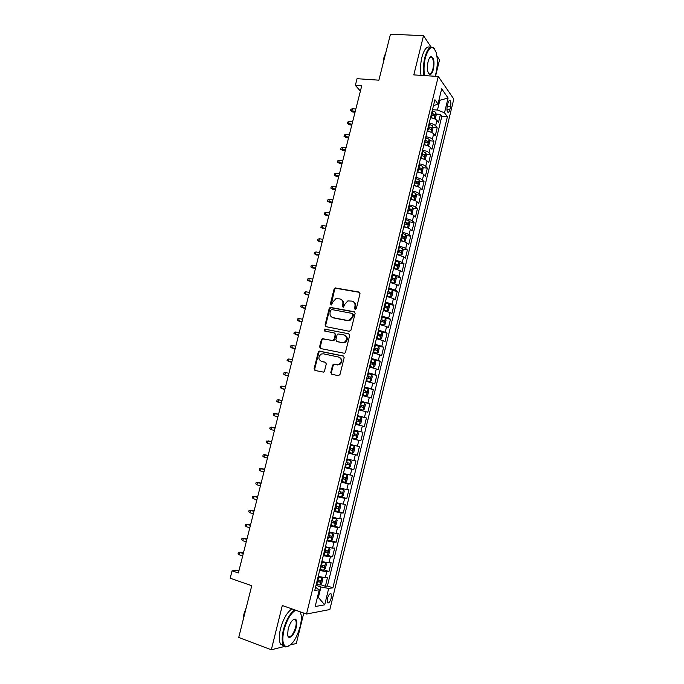 <?xml version="1.0" encoding="UTF-8"?>
<svg xmlns="http://www.w3.org/2000/svg" width="684" height="684" viewBox="0 0 684 684"><rect width="100%" height="100%" fill="white"/><g stroke="black" fill="none" stroke-linecap="round" stroke-linejoin="round"><path stroke-width="1.03" d="M355.141 309.501L356.304 308.681L360.023 293.675L359.057 292.034L335.126 287.921L334.083 289.041L330.372 303.841L331.466 304.953L332.646 302.26L335.878 298.694L339.803 298.899C342.239 299.626 343.248 301.379 342.821 304.149L342.342 306.081L343.471 307.193L344.642 304.483L347.84 300.917L351.875 301.114C354.346 301.849 355.372 303.611 354.945 306.398L354.466 308.339L355.141 309.501M331.227 598.021L331.218 594.003C329.936 593.079 328.653 594.635 327.371 598.662L327.371 602.681C328.671 603.596 329.953 602.048 331.227 598.021M330.774 372.498L331.723 374.216L338.315 375.687L339.982 374.55L344.172 357.647L343.214 355.937L319.137 351.072L318.265 352.123L314.084 368.787L315.008 370.489L323.669 372.139L324.49 371.104L326.285 363.922L325.345 362.221L321.454 361.374C318.111 359.28 318.051 356.826 321.292 354.03L323.344 353.808L338.691 357.082C342.068 359.117 342.171 361.562 339.025 364.435L333.399 364.256L332.569 365.299L330.774 372.498L331.902 374.259M431.04 47.059L423.524 35.679L390.461 34.2L378.893 80.182L357.048 78.694L355.355 85.372L361.725 85.825L238.365 572.97L232.073 570.815L230.192 578.228L251.746 585.718L238.733 637.471L271.317 649.8L284.57 646.44M423.524 35.679L413.803 74.898L438.282 76.48L306.517 614.035L282.295 605.502L271.317 649.8M349.319 331.295L350.986 330.133L355.133 313.392L354.175 311.724L330.192 307.381L329.201 308.484L325.062 324.994L325.994 326.653L349.319 331.295M349.669 335.468L345.497 352.286L344.642 353.346L320.514 348.524L319.59 346.839L321.369 339.734L322.275 338.666L332.39 340.521L334.04 339.375L335.22 334.638L334.279 332.963L324.498 330.996L324.507 329.081L348.703 333.783L349.669 335.468M290.546 644.926L296.309 643.473L303.773 613.069M435.511 76.3L439.53 59.91L436.905 55.943M320.514 584.64L325.37 586.274L327.533 577.416L325.319 577.672L326.764 571.747L319.65 570.465M324.045 569.917L328.97 571.525L331.116 562.701L328.927 562.881L330.372 556.973L323.276 555.639M327.568 555.246L332.552 556.827L334.698 548.029L332.527 548.132L333.963 542.241L326.892 540.864M331.082 540.608L336.126 542.173L338.264 533.4L336.118 533.426L337.554 527.561L330.5 526.133M330.705 525.303L339.692 527.569L341.82 518.823L339.692 518.771L341.128 512.923L334.1 511.444M337.537 511.324L343.24 513L345.369 504.288L343.265 504.159L344.685 498.32L337.682 496.806M339.461 496.387L346.779 498.482L348.9 489.787L346.822 489.59L348.242 483.768L341.256 482.211M341.427 481.536L350.311 484.007L352.422 475.337L350.362 475.064L351.781 469.267L344.822 467.659M344.941 467.172L353.833 469.575L355.937 460.93L353.902 460.58L355.312 454.8L348.378 453.15M348.447 452.851L357.339 455.185L359.442 446.566L357.424 446.148L358.826 440.385L351.918 438.683M351.944 438.581L360.836 440.838L362.93 432.254L354.038 430.031L362.93 432.254M360.938 431.749L362.34 426.004L364.324 426.534L366.419 417.975L357.518 415.821M357.561 415.641L364.435 417.402L365.837 411.674L367.804 412.272L369.89 403.74L360.981 401.662M361.075 401.286L367.932 403.098L369.326 397.387L371.275 398.062L373.344 389.547L364.444 387.537M364.581 386.982L371.412 388.828L372.806 383.143L374.729 383.886L376.798 375.396L367.889 373.455M368.069 372.72L374.883 374.61L376.268 368.933L378.175 369.753L380.236 361.297L373.806 359.938M371.549 358.502L378.346 360.434L379.723 354.774L381.612 355.663L383.664 347.233L378.269 346.13M375.02 344.317L381.792 346.301L383.168 340.658L385.041 341.615L387.084 333.211L378.286 330.988M378.483 330.184L385.237 332.21L386.605 326.584L388.452 327.61L390.496 319.223L385.451 318.274M381.937 316.094L388.666 318.154L390.034 312.545L391.855 313.648L393.898 305.286L388.914 304.38M385.374 302.046L392.086 304.149L393.445 298.557L395.249 299.72L397.284 291.393L392.359 290.529M388.803 288.032L395.497 290.178L396.857 284.604L398.635 285.844L400.662 277.533L395.797 276.721M392.223 274.07L398.892 276.259L400.251 270.693L402.012 272.001L404.03 263.716L399.217 262.947M395.634 260.142L402.277 262.374L403.637 256.833L405.381 258.201L407.39 249.942L402.628 249.215M399.037 246.257C402.149 246.873 404.355 247.625 405.663 248.531L407.006 243L408.733 244.444L410.742 236.211L406.022 235.527M402.423 232.415C405.535 233.013 407.732 233.783 409.032 234.732L410.374 229.217L412.076 230.73L414.085 222.514L409.408 221.873M405.8 218.615C408.912 219.205 411.11 219.983 412.392 220.966L413.726 215.477L415.419 217.05L417.411 208.859L412.785 208.252M409.177 204.858C412.281 205.431 414.47 206.226 415.735 207.243L417.078 201.771L418.745 203.413L420.728 195.248L416.146 194.675M412.529 191.135C415.633 191.7 417.821 192.503 419.078 193.563L420.412 188.109L422.054 189.81L424.046 181.679L419.497 181.14M415.881 177.464C418.984 178.002 421.156 178.832 422.404 179.926L423.738 174.48L425.363 176.258L427.346 168.144L422.84 167.64M419.224 163.818C422.319 164.357 424.49 165.195 425.722 166.332L427.047 160.902L428.663 162.741L430.629 154.644L426.166 154.182M422.55 150.224C425.653 150.745 427.808 151.591 429.039 152.771L430.356 147.359L431.946 149.257L433.912 141.195L429.484 140.767M425.875 136.663C428.971 137.176 431.125 138.04 432.331 139.254L433.656 133.85L435.221 135.825L437.187 127.78L435.623 125.77C434.425 124.522 432.279 123.642 429.184 123.146M432.784 127.378L437.187 127.78M448.011 103.13L447.293 106.071C446.755 108.782 446.857 110.774 447.61 112.056C448.43 112.775 449.174 111.962 449.833 109.628L450.542 106.704C451.089 104.002 450.987 102.001 450.226 100.71C449.414 99.992 448.67 100.805 448.011 103.13M438.282 76.48L453.808 99.06L329.85 609.538L306.517 614.035M325.37 586.274L327.397 585.991L332.894 587.83L447.396 116.75L444.497 112.792L437.461 110.056L432.485 109.654M332.894 587.83L328.688 588.428L324.695 604.836L315.153 606.546L319.257 589.77L314.768 590.403L434.921 99.719L437.999 103.925L441.693 88.852L448.097 98.009L444.497 112.792M327.397 585.991L441.847 116.28L440.445 114.399L438.495 122.419L436.939 120.393C435.742 119.127 433.596 118.247 430.501 117.751M432.331 139.254L433.912 141.195M429.039 152.771L430.629 154.644M425.722 166.332L427.346 168.144M422.404 179.926L424.046 181.679M419.078 193.563L420.728 195.248M415.735 207.243L417.411 208.859M412.392 220.966L414.085 222.514M409.032 234.732L410.742 236.211M405.663 248.531L407.39 249.942M402.277 262.374L404.03 263.716M398.892 276.259L400.662 277.533M395.497 290.178L397.284 291.393M392.086 304.149L393.898 305.286M388.666 318.154L390.496 319.223M385.237 332.21L387.084 333.211M381.792 346.301L383.664 347.233M378.346 360.434L380.236 361.297M374.883 374.61L376.798 375.396M371.412 388.828L373.344 389.547M367.932 403.098L369.89 403.74M364.435 417.402L366.419 417.975M360.836 440.838L358.826 440.385M357.339 455.185L355.312 454.8M353.833 469.575L351.781 469.267M350.311 484.007L348.242 483.768M346.779 498.482L344.685 498.32M343.24 513L341.128 512.923M339.692 527.569L337.554 527.561M336.126 542.173L333.963 542.241M332.552 556.827L330.372 556.973M328.97 571.525L326.764 571.747M317.453 597.141L318.385 597.457L320.941 586.992L316.008 585.342M437.461 110.056L439.769 100.625L439.051 99.633M438.829 100.557L448.097 98.009M433.434 105.798L437.999 103.925M239.049 570.242L232.073 570.815M355.355 85.372L360.4 91.058M317.333 597.628L318.385 597.457L324.695 604.836M315.529 587.308L319.257 589.77M436.084 114.04L440.445 114.399M441.847 116.28L447.396 116.75M433.656 133.85C432.442 132.628 430.296 131.755 427.201 131.251M430.356 147.359C429.133 146.171 426.978 145.316 423.883 144.794M427.047 160.902C425.816 159.748 423.652 158.91 420.557 158.38M423.738 174.48C422.49 173.368 420.318 172.539 417.223 172M420.412 188.109C419.155 187.031 416.975 186.219 413.871 185.663M417.078 201.771C415.812 200.737 413.623 199.933 410.52 199.369M413.726 215.477C412.452 214.477 410.263 213.69 407.151 213.109M410.374 229.217C409.083 228.259 406.886 227.481 403.774 226.891M407.006 243C405.706 242.085 403.5 241.324 400.397 240.717M403.637 256.833L396.994 254.585M400.251 270.693L393.591 268.496M396.857 284.604L390.179 282.441M393.445 298.557L386.751 296.437M390.034 312.545L383.314 310.468M386.605 326.584L379.868 324.541M383.168 340.658L376.414 338.657M379.723 354.774L372.942 352.824M376.268 368.933L369.463 367.026M372.806 383.143L365.974 381.27M369.326 397.387L362.477 395.557M365.837 411.674L358.963 409.896M362.34 426.004L355.449 424.268M350.499 444.472L357.424 446.148M346.959 458.947L353.902 460.58M343.402 473.473L350.362 475.064M339.828 488.043L346.822 489.59M336.254 502.654L343.265 504.159M332.663 517.318L339.692 518.771M329.064 532.024L336.118 533.426M325.447 546.773L332.527 548.132M321.831 561.564L328.927 562.881M318.197 576.407L325.319 577.672M320.941 586.992L328.688 588.428M355.201 309.51L355.509 306.714C355.937 304.423 355.218 302.756 353.363 301.729M341.248 299.498C343.111 300.507 343.821 302.166 343.402 304.466L343.086 307.244M359.724 292.393L335.707 288.263L334.664 289.383L331.116 305.004M354.791 312.049L330.791 307.697L329.799 308.8L325.669 325.285L326.046 326.661M352.91 314.597L352.243 313.434L331.757 309.553L330.611 310.365L330.107 312.391C329.671 315.153 330.663 316.914 333.091 317.667L347.087 320.377L349.379 320.155L352.405 316.649L352.91 314.597L353.483 314.905L352.688 313.682M332.415 317.47L333.091 317.667M353.483 314.905L352.97 316.957L349.96 320.454L347.669 320.676L333.681 317.966M334.792 333.211L335.81 334.921L334.63 339.649L333.741 340.717L322.882 338.939L321.976 340.008L320.197 347.104L320.634 348.549M348.703 333.783L325.601 329.32L324.669 331.03M342.231 342.547L344.308 342.316C347.609 339.478 347.549 337.024 344.12 334.946L337.947 333.929L337.032 335.006L335.853 339.743L336.802 341.427L342.821 342.812L344.898 342.581C348.045 340.042 348.139 337.631 345.163 335.357M342.821 342.812L337.392 341.701M339.555 357.399C342.667 359.553 342.684 361.981 339.615 364.675L333.997 364.495L333.168 365.53L331.372 372.729M325.798 362.426L322.061 361.614M343.71 356.167L319.753 351.319L318.881 352.38L314.708 369.018L315.221 370.54M434.665 118.871L435.255 118.768L436.238 114.75L435.708 112.27L432.245 110.654M433.28 118.358L430.595 117.383M431.219 114.818L434.212 116.006L434.596 114.382L431.613 113.211M431.459 113.835L434.596 114.382M352.696 112.022L350.524 110.611L350.849 109.329L352.346 108.73L351.764 111.039L352.696 112.022L355.039 112.219M350.524 110.611L355.261 111.338M352.346 108.73L355.851 109.03M435.075 76.275L435.99 73.162C437.709 65.407 437.751 58.465 436.101 52.335C432.63 44.58 429.056 46.375 425.363 57.712C423.926 63.937 423.644 69.896 424.525 75.591M423.926 75.556C423.08 69.768 423.379 63.749 424.824 57.499C427.449 48.427 430.475 45.315 433.895 48.162L434.46 48.906M433.399 69.4C431.578 75.095 429.774 75.984 428.004 72.051C427.201 69.007 427.226 65.544 428.09 61.671C428.919 58.525 429.979 56.823 431.279 56.55C433.938 57.721 434.648 62.005 433.399 69.4M428.603 73.47L428.654 73.521C430.262 74.847 431.672 73.402 432.878 69.187C433.921 63.945 433.639 60.055 432.031 57.507L430.86 56.969L429.911 57.447M383.1 63.45L383.981 57.379L385.836 52.582M421.011 75.368C420.147 69.588 420.438 63.578 421.883 57.328C424.217 49.068 427.004 45.751 430.27 47.367M295.693 610.222C290.82 613.061 286.921 619.653 283.988 629.99C281.936 639.549 282.654 645.089 286.151 646.602C291.7 645.978 296.369 639.266 300.173 626.467C301.251 621.978 301.576 618.148 301.157 614.976L300.208 611.812M289.101 645.97L285.604 646.919L283.492 645.243C281.782 642.054 281.748 636.941 283.39 629.887C286.194 619.841 290.007 613.189 294.83 609.914M300.285 611.838L300.524 612.496M296.232 627.322C294.419 635.419 288.246 640.891 287.639 634.769L288.144 629.083C290.084 622.645 292.419 619.294 295.137 619.037C296.899 619.807 297.258 622.568 296.232 627.322M287.802 635.616L288.007 636.017C290.614 637.753 293.162 634.82 295.65 627.219C296.403 623.962 296.386 621.585 295.582 620.106L294.607 619.345L293.291 619.601M243.094 620.097L243.914 614.095L246.172 607.862M283.946 645.876L280.602 644.157C278.884 640.976 278.85 635.864 280.483 628.827C283.287 618.798 287.118 612.154 291.948 608.905M431.279 132.337L431.972 132.183L432.955 128.156L432.433 125.77L428.945 124.12M430.099 131.909L427.295 130.866M427.919 128.301L430.911 129.464L431.305 127.84L428.312 126.685M428.167 127.284L431.305 127.84M349.447 124.839L347.267 123.436L347.592 122.154L349.088 121.572L348.507 123.881L349.447 124.839L351.79 125.052M347.267 123.436L352.003 124.206M349.088 121.572L352.593 121.889M427.885 145.846L428.688 145.649L429.672 141.605L429.142 139.254L425.636 137.629M426.91 145.495L423.977 144.392M424.61 141.819L427.603 142.965L428.004 141.34L425.003 140.194M424.867 140.776L426.106 141.16M346.189 137.689L344.001 136.304L344.334 135.013L345.822 134.449L345.232 136.766L346.189 137.689L348.532 137.92M344.001 136.304L348.737 137.108M345.822 134.449L349.327 134.782M424.49 159.398L425.388 159.141L426.38 155.088L425.833 152.771L422.319 151.173M423.712 159.115L420.66 157.961M421.293 155.379L424.294 156.508L424.704 154.892L421.686 153.755M421.549 154.302L424.696 154.883M342.923 150.574L340.726 149.197L341.059 147.906L342.547 147.359L341.957 149.685L342.923 150.574L345.266 150.831M340.726 149.197L345.463 150.053M342.547 147.359L346.053 147.718M421.087 172.992L422.079 172.684L423.071 168.615L422.524 166.323L418.993 164.758M420.506 172.787L417.326 171.573M417.958 168.982L420.976 170.094L421.395 168.469L418.36 167.349M418.232 167.871L419.463 168.247M339.649 163.502L337.443 162.134L337.776 160.843L339.264 160.304L338.674 162.638L339.649 163.502L341.991 163.767M337.443 162.134L342.171 163.031M339.264 160.304L342.769 160.689M417.676 186.629L418.762 186.262L419.754 182.183L419.181 179.866L415.658 178.387M417.283 186.493L413.982 185.219M414.615 182.619L417.642 183.714L418.069 182.098L415.017 180.978M414.897 181.474L416.188 181.876L416.53 183.03M336.357 176.463L334.151 175.104L334.485 173.804L335.972 173.283L335.382 175.626L336.357 176.463L338.7 176.746M334.151 175.104L338.879 176.044M335.972 173.283L339.469 173.702M414.265 200.309L415.436 199.882L416.436 195.795L415.846 193.504L412.307 192.059M414.051 200.232L410.631 198.907M411.272 196.299L414.299 197.377L414.743 195.761L411.674 194.658M411.554 195.128L412.862 195.53L413.187 196.684M333.065 189.459L330.851 188.117L331.184 186.809L332.672 186.304L332.073 188.656L333.065 189.459L335.408 189.759M330.851 188.117L335.57 189.1M332.672 186.304L336.169 186.741M412.52 207.243L410.862 214.032L412.093 213.545L413.102 209.441L412.503 207.184L408.955 205.764M407.707 213.203L407.16 213.066M410.793 214.015L407.271 212.63M407.912 210.022L410.947 211.082L411.4 209.466L408.314 208.372M408.203 208.817L409.519 209.218L409.836 210.381M329.756 202.49L327.542 201.156L327.875 199.848L329.363 199.36L328.765 201.72L332.099 202.806M327.542 201.156L332.262 202.182M329.363 199.36L332.86 199.822M407.288 227.755L408.75 227.242L409.75 223.129L409.152 220.906L405.586 219.513M404.817 227.097L403.799 226.806M407.467 227.781L403.902 226.404M404.543 223.779L407.587 224.831L408.049 223.215L404.945 222.129M404.842 222.548L406.176 222.95L406.476 224.121M326.448 215.563L324.225 214.237L324.558 212.929L326.037 212.459L325.439 214.819L328.79 215.896M324.225 214.237L328.936 215.306M326.037 212.459L329.534 212.946M403.611 241.486L405.39 240.982L406.399 236.852L405.783 234.663L402.209 233.304M401.799 241.007L400.422 240.597M404.099 241.563L400.516 240.212M401.157 237.587L404.218 238.613L404.689 236.997L401.568 235.929M401.474 236.313L402.816 236.724L403.098 237.904M323.122 228.67L320.899 227.362L321.232 226.045L322.711 225.592L322.104 227.96L325.464 229.02M320.899 227.362L325.601 228.473M322.711 225.592L326.2 226.096M399.832 255.243L402.021 254.764L403.038 250.626L402.414 248.472L398.823 247.129M398.704 254.952L397.036 254.414M402.431 248.523L400.756 255.371L397.122 254.063M397.772 251.43L400.841 252.439L401.311 250.823L398.173 249.763M398.088 250.13L399.456 250.541L399.721 251.729M319.796 241.82L317.556 240.512L317.889 239.195L319.368 238.759L318.77 241.127L322.13 242.179M317.556 240.512L322.258 241.674M319.368 238.759L322.865 239.297M395.899 269.017L397.336 269.248L398.652 268.581L399.661 264.434L399.029 262.314L395.429 261.006M395.54 268.923L393.642 268.282M397.336 269.248L393.719 267.957M394.369 265.315L397.447 266.307L397.934 264.691L394.779 263.648M394.694 263.981L396.079 264.392L396.327 265.589M316.453 254.995L314.212 253.704L314.546 252.387L316.017 251.96L315.418 254.345L318.787 255.38M314.212 253.704L318.906 254.91M316.017 251.96L319.513 252.524M390.239 282.193L393.933 283.15L395.258 282.449L396.275 278.285L395.634 276.191L392.017 274.917M393.933 283.15L390.308 281.893M390.957 279.243L394.044 280.218L394.54 278.602L391.368 277.567M391.291 277.875L392.684 278.294L392.924 279.499M313.101 268.214L310.852 266.94L311.186 265.614L312.656 265.204L312.058 267.598L315.435 268.615M310.852 266.94L315.546 268.188M312.656 265.204L316.153 265.794M386.819 296.138L390.521 297.095L391.864 296.352L392.881 292.171L392.231 290.119L388.597 288.87M390.521 297.095L386.887 295.864M387.537 293.205L390.632 294.171L391.137 292.555L387.948 291.529M387.879 291.812L389.29 292.23L389.504 293.445M312.178 281.5L307.484 280.201L307.817 278.875L309.288 278.491L308.681 280.885L312.075 281.885M309.288 278.491L312.785 279.098M383.399 310.126L387.101 311.083L388.461 310.297L389.478 306.107L388.82 304.089L385.178 302.867M387.101 311.083L383.459 309.886M384.109 307.219L387.212 308.159L387.725 306.543L384.519 305.534M384.459 305.782L385.887 306.21L386.075 307.432M308.792 294.847L304.106 293.513L304.448 292.179L305.91 291.803L305.303 294.206L308.706 295.197M305.91 291.803L309.399 292.444M379.962 324.156L383.673 325.114L385.041 324.284L386.067 320.078L385.391 318.094L381.732 316.906M383.673 325.114L380.013 323.942M380.672 321.266L383.784 322.198L384.305 320.574L381.082 319.582M381.031 319.804L382.467 320.232L382.638 321.471M305.406 308.236L300.721 306.851L301.063 305.517L302.525 305.167L301.918 307.569L305.321 308.552M302.525 305.167L306.013 305.825M376.559 338.041L380.236 339.187L376.516 338.229M380.27 339.161L381.612 338.306L382.638 334.1L381.971 332.193L380.236 339.187M377.217 335.365L380.338 336.272L380.868 334.656L377.628 333.672M377.585 333.86L379.039 334.288L379.192 335.545M302.003 321.668L297.326 320.232L297.668 318.898L299.13 318.556L298.515 320.976L301.935 321.933M299.13 318.556L302.619 319.248M373.062 352.346L376.79 353.303L378.175 352.38L379.21 348.156L378.508 346.241L374.832 345.112M376.79 353.303L373.096 352.192M373.755 349.498L376.884 350.396L377.431 348.772L374.174 347.797M374.131 347.968L375.593 348.395L375.73 349.661M298.592 335.134L293.915 333.655L294.257 332.313L295.719 331.988L295.103 334.416L298.532 335.365M295.719 331.988L299.207 332.706M369.591 366.504L373.327 367.453L374.729 366.496L375.764 362.255L375.054 360.374L371.361 359.28M373.327 367.453L369.625 366.376M370.283 363.674L373.421 364.555L373.977 362.93L370.702 361.973M370.668 362.11L372.147 362.546L372.258 363.828M295.172 348.635L290.503 347.113L290.845 345.771L292.307 345.463L291.692 347.891L295.12 348.823M292.307 345.463L295.787 346.207M366.111 380.706L369.856 381.655L371.267 380.646L372.31 376.397L371.592 374.55L367.881 373.49M369.856 381.655L366.137 380.603M366.804 377.901L369.95 378.756L370.514 377.132L367.222 376.191M367.197 376.303L368.685 376.73L368.779 378.038M291.743 362.178L287.075 360.613L287.425 359.262L288.879 358.972L288.263 361.409L291.7 362.332M288.879 358.972L292.359 359.741M362.623 394.95L366.376 395.899L367.795 394.848L368.838 390.581L368.137 388.811L364.392 387.734M366.376 395.899L362.64 394.882M363.307 392.163L366.47 393.009L367.034 391.376L363.726 390.453M363.708 390.53L365.213 390.966L365.282 392.291M288.306 375.764L284.818 374.969L283.646 374.148L283.988 372.789L285.442 372.523L284.818 374.969L288.272 375.875M285.442 372.523L288.922 373.319M359.126 409.237L362.879 410.178L364.315 409.092L365.367 404.808L364.632 403.03L360.896 402.03M362.879 410.178L359.134 409.194M359.801 406.476L362.973 407.296L363.555 405.663L360.229 404.748M360.212 404.808L361.733 405.244L361.768 406.595M284.852 389.384L280.201 387.725L280.543 386.366L281.996 386.109L281.372 388.563L284.835 389.452M281.996 386.109L285.476 386.93M359.382 424.507L355.62 423.558L359.382 424.507L360.827 423.37L361.879 419.078L361.135 417.343L357.381 416.368M356.287 420.822L359.468 421.626L360.058 420.002L356.715 419.095M356.706 419.121L358.245 419.557L358.228 420.951M281.389 403.047L276.746 401.337L277.088 399.969L278.542 399.738L277.918 402.192L281.389 403.073M278.542 399.738L282.013 400.585M357.621 431.689L353.859 430.749L357.621 431.689L358.382 433.399L357.33 437.7L355.902 438.846L357.647 431.732M355.902 438.846L352.098 437.957M352.764 435.221L355.954 436.007L356.552 434.374L353.192 433.485M356.552 434.374L354.739 433.921L354.055 435.528L352.764 435.204M274.446 415.872L273.275 414.991L273.626 413.623L278.55 414.282L276.225 413.683L275.071 413.41L274.446 415.872L277.926 416.744M354.107 446.079L350.328 445.173L354.107 446.079L354.876 447.755L353.816 452.064L352.38 453.261L354.124 446.122M352.38 453.261L348.558 452.406M349.233 449.653L352.431 450.423L353.029 448.789L349.652 447.917M353.029 448.789L351.225 448.319L350.533 449.935L349.242 449.619M275.088 427.962L271.599 427.115L270.967 429.586L274.446 430.484M270.967 429.586L269.804 428.68L270.154 427.312L275.071 428.013M345.01 466.898L348.806 467.753L350.293 466.479L351.354 462.153L350.576 460.52L346.788 459.648M350.576 460.52L346.797 459.588M345.685 464.137L348.891 464.889L349.498 463.248L346.113 462.401M347.728 462.794L346.993 464.385L345.702 464.068M271.608 441.693L268.111 440.855L267.478 443.335L270.958 444.267M267.478 443.335L266.315 442.411L266.666 441.043L271.582 441.787M341.453 481.433L345.266 482.254L346.762 480.938L347.823 476.594L347.062 475.038L343.231 474.157M347.036 474.995L343.257 474.063M342.128 478.663L345.343 479.399L345.967 477.757L342.556 476.919M344.232 477.329L343.453 478.877L342.154 478.569M268.119 455.467L264.614 454.646L263.981 457.134L267.453 458.092M263.981 457.134L262.827 456.185L263.178 454.809L268.085 455.595M337.879 496.011L341.709 496.798L343.223 495.438L344.283 491.086L343.488 489.522L339.666 488.718M343.488 489.522L339.7 488.598M338.563 493.232L341.786 493.951L342.41 492.309L338.99 491.488M340.717 491.899L339.888 493.412L338.589 493.104M264.623 469.275L261.108 468.472L260.476 470.968L263.947 471.951M260.476 470.968L259.322 470.002L259.672 468.617L264.58 469.455M334.296 510.632L338.144 511.393L339.666 509.982L340.735 505.621L339.948 504.134L336.092 503.313M339.922 504.091L336.126 503.167M334.98 507.853L338.221 508.545L338.854 506.895L335.408 506.092M337.178 506.519L336.323 507.998L335.023 507.69M261.117 483.126L257.586 482.34L256.953 484.836L260.424 485.854M256.953 484.836L255.799 483.853L256.158 482.468L261.057 483.349M334.562 526.03L336.101 524.577L337.178 520.191L336.357 518.703L332.501 517.959M336.357 518.703L332.552 517.779M331.389 522.516L334.638 523.192L335.28 521.533L331.826 520.746M333.621 521.174L332.74 522.619L331.441 522.319M257.594 497.02L254.063 496.242L253.422 498.756L256.893 499.79M253.422 498.756L252.276 497.747L252.627 496.353L257.526 497.277M327.106 540.018L330.971 540.711L332.527 539.206L333.604 534.811L332.766 533.366L328.91 532.656M332.766 533.366L328.961 532.443M327.79 537.214L331.047 537.88L331.697 536.222L328.226 535.452M330.056 535.871L329.149 537.291L327.841 537M254.072 510.948L250.524 510.196L249.882 512.709L253.354 513.778M249.882 512.709L248.745 511.675L249.096 510.281L253.986 511.256M323.489 554.775L327.371 555.434L328.944 553.886L330.021 549.483L329.175 548.064L325.302 547.388M329.175 548.064L325.362 547.149M324.182 551.971L327.439 552.612L328.106 550.945L324.609 550.192M326.473 550.62L325.55 552.005L324.242 551.714M250.532 524.919L246.975 524.183L246.334 526.706L249.797 527.8M246.334 526.706L245.197 525.654L245.547 524.252L250.438 525.269M319.864 569.584L323.763 570.208L325.345 568.609L326.422 564.189L325.567 562.812L321.677 562.171M325.567 562.812L321.745 561.897M320.557 566.762L323.831 567.387L324.498 565.719L320.993 564.984M322.874 565.411L321.942 566.771L320.625 566.48M246.984 538.932L243.418 538.205L242.777 540.736L246.24 541.865M242.777 540.736L241.64 539.667L241.999 538.265L246.881 539.325M316.23 584.427L320.146 585.025L321.736 583.384L322.822 578.946L321.95 577.612L318.051 576.997M321.95 577.612L318.12 576.697M316.923 581.605L320.206 582.204L320.882 580.536L317.359 579.818M319.266 580.246L318.317 581.58L317 581.289M239.203 554.818L238.075 553.724L238.425 552.313L241.101 552.219L239.853 552.279L239.203 554.818L242.666 555.972M238.425 552.313L243.307 553.424M241.101 552.219L243.418 552.988M435.623 125.77L436.939 120.393M447.216 106.439L450.542 106.704M446.951 109.397L449.833 109.628M355.509 306.714L354.945 306.398M342.923 306.398L342.342 306.081M343.402 304.466L342.821 304.149M330.962 304.166L330.372 303.841M334.664 289.383L334.083 289.041M336.297 288.221L335.707 287.878M359.613 292.367L359.057 292.034M355.03 308.655L354.466 308.339M325.669 325.285L325.062 324.994M329.799 308.8L329.201 308.484M331.432 307.646L330.834 307.33M354.739 312.041L354.175 311.724M347.669 320.676L347.087 320.377M352.97 316.957L352.405 316.649M320.197 347.104L319.59 346.839M321.976 340.008L321.369 339.734M323.609 338.862L323.002 338.597M332.988 340.794L332.39 340.521M334.63 339.649L334.04 339.375M335.81 334.921L335.22 334.638M325.601 329.32L324.994 329.03M333.168 365.53L332.569 365.299M334.818 364.392L334.219 364.153M337.392 364.948L336.793 364.717M314.708 369.018L314.084 368.787M318.881 352.38L318.265 352.123M320.505 351.243L319.898 350.986M343.642 356.125L343.214 355.937M434.169 118.674L435.717 112.33M432.143 113.339L432.767 110.791M431.125 117.52L431.749 114.955M430.869 132.174L432.433 125.77M428.842 126.822L429.475 124.257M427.816 131.003L428.449 128.438M427.56 145.718L429.142 139.254M425.534 140.331L426.166 137.766M424.507 144.529L425.14 141.956M424.234 159.304L425.833 152.771M422.216 153.891L422.849 151.309M421.19 158.098L421.823 155.516M420.908 172.924L422.524 166.323M418.89 167.486L419.523 164.895M417.856 171.71L418.488 169.119M417.565 186.587L419.198 179.926M415.556 181.115L416.188 178.524M414.513 185.355L415.154 182.756M416.137 181.85L418.044 182.081M414.222 200.292L415.863 193.563M412.204 194.795L412.845 192.195M411.161 199.044L411.802 196.436M412.794 195.496L414.701 195.735M408.844 208.509L409.485 205.901M407.801 212.767L408.442 210.159M409.451 209.184L411.349 209.441M407.502 227.763L409.169 220.958M405.475 222.266L406.116 219.649M404.432 226.541L405.073 223.916M406.091 222.916L407.997 223.181M404.133 241.546L405.8 234.723M402.098 236.066L402.748 233.441M401.055 240.349L401.696 237.724M402.722 236.681L404.62 236.955M398.712 249.899L399.362 247.266M397.661 254.2L398.31 251.567M399.345 250.489L401.243 250.78M397.37 269.231L399.046 262.365M395.318 263.785L395.959 261.143M394.258 268.094L394.907 265.452M395.951 264.34L397.857 264.64M393.967 283.133L395.651 276.242M391.906 277.704L392.556 275.053M390.846 282.03L391.496 279.38M392.556 278.226L394.454 278.55M390.555 297.078L392.248 290.17M388.486 291.666L389.136 289.007M387.426 296.001L388.076 293.342M389.145 292.162L391.043 292.495M387.135 311.066L388.837 304.132M385.058 305.671L385.716 303.003M383.998 310.023L384.647 307.355M385.725 306.133L387.623 306.483M383.707 325.097L385.408 318.146M381.621 319.719L382.279 317.043M380.552 324.079L381.21 321.403M382.296 320.146L384.194 320.514M378.175 333.809L378.833 331.124M377.098 338.178L377.756 335.502M378.851 334.211L380.757 334.579M376.824 353.277L378.534 346.284M374.712 347.934L375.371 345.249M373.635 352.328L374.302 349.635M375.405 348.31L377.303 348.695M373.361 367.428L375.071 360.417M371.241 362.11L371.908 359.416M370.164 366.513L370.831 363.811M371.942 362.452L373.84 362.853M369.89 381.629L371.609 374.593M367.761 376.328L368.428 373.626M366.684 380.74L367.342 378.038M368.471 376.636L370.369 377.055M366.41 395.865L368.137 388.811M364.273 390.59L364.94 387.871M363.187 395.019L363.854 392.3M364.991 390.863L366.889 391.291M362.922 410.152L364.649 403.081M360.767 404.885L361.434 402.166M359.681 409.331L360.348 406.612M361.494 405.133L363.392 405.578M359.416 424.482L361.152 417.385M357.262 419.232L357.929 416.505M356.167 423.695L356.834 420.959M357.997 419.446L359.887 419.908M353.739 433.622L354.406 430.886M352.645 438.093L353.312 435.357M354.055 435.528L355.954 436.007M350.199 448.054L350.875 445.31M349.105 452.543L349.781 449.79M350.533 449.935L352.431 450.423M348.849 467.719L350.593 460.563M346.66 462.538L347.335 459.785M345.557 467.035L346.232 464.274M346.993 464.385L348.891 464.889M345.3 482.22L347.062 475.038M343.103 477.056L343.778 474.294M342 481.57L342.675 478.8M343.453 478.877L345.343 479.399M341.743 496.764L343.505 489.564M339.538 491.625L340.213 488.855M338.435 496.148L339.11 493.369M339.888 493.412L341.786 493.951M338.178 511.358L339.948 504.134M335.964 506.228L336.639 503.45M334.852 510.768L335.536 507.99M336.323 507.998L338.221 508.545M334.604 525.996L336.374 518.746M332.373 520.883L333.057 518.096M331.261 525.44L331.945 522.653M332.74 522.619L334.638 523.192M331.013 540.668L332.792 533.4M328.773 535.589L329.457 532.793M327.662 540.155L328.346 537.35M329.149 537.291L331.047 537.88M327.414 555.399L329.201 548.106M325.165 550.329L325.849 547.525M324.045 554.912L324.729 552.108M325.55 552.005L327.439 552.612M323.806 570.165L325.593 562.846M321.548 565.121L322.232 562.308M320.42 569.721L321.112 566.899M321.942 566.771L323.831 567.387M320.18 584.982L321.976 577.638M317.915 579.955L318.607 577.134M316.786 584.563L317.479 581.742M318.317 581.58L320.206 582.204M330.227 593.669L331.218 594.003M449.2 100.633L450.226 100.71M335.707 288.263L335.126 287.921M330.791 307.697L330.192 307.381M349.96 320.454L349.379 320.155M322.882 338.939L322.275 338.666M333.741 340.717L333.142 340.444M325.105 329.363L324.507 329.081M344.898 342.581L344.308 342.316M333.997 364.495L333.399 364.256M339.615 364.675L339.025 364.435M319.753 351.319L319.137 351.072M432.031 57.507L429.962 57.396M280.602 644.157L283.492 645.243M295.582 620.106L293.598 619.396M294.607 619.345L295.137 619.037M286.151 646.602L285.604 646.919M422.806 154.687L424.704 154.892M416.188 181.876L418.069 182.098M412.862 195.53L414.743 195.761M409.519 209.218L411.4 209.466M406.176 222.95L408.049 223.215M402.816 236.724L404.689 236.997M399.456 250.541L401.311 250.823M396.079 264.392L397.934 264.691M392.693 278.294L394.54 278.602M389.29 292.23L391.137 292.555M385.887 306.21L387.725 306.543M382.467 320.232L384.305 320.574M379.039 334.288L380.868 334.656M375.601 348.395L377.431 348.772M372.147 362.546L373.977 362.93M368.685 376.73L370.514 377.132M365.213 390.966L367.034 391.376M361.733 405.236L363.555 405.663M358.245 419.557L360.058 420.002M348.242 462.914L349.498 463.248M345.112 477.517L345.967 477.757M341.743 492.121L342.41 492.309M338.289 506.733L338.854 506.895M334.792 521.388L335.28 521.533M331.253 536.085L331.697 536.222"/></g></svg>
